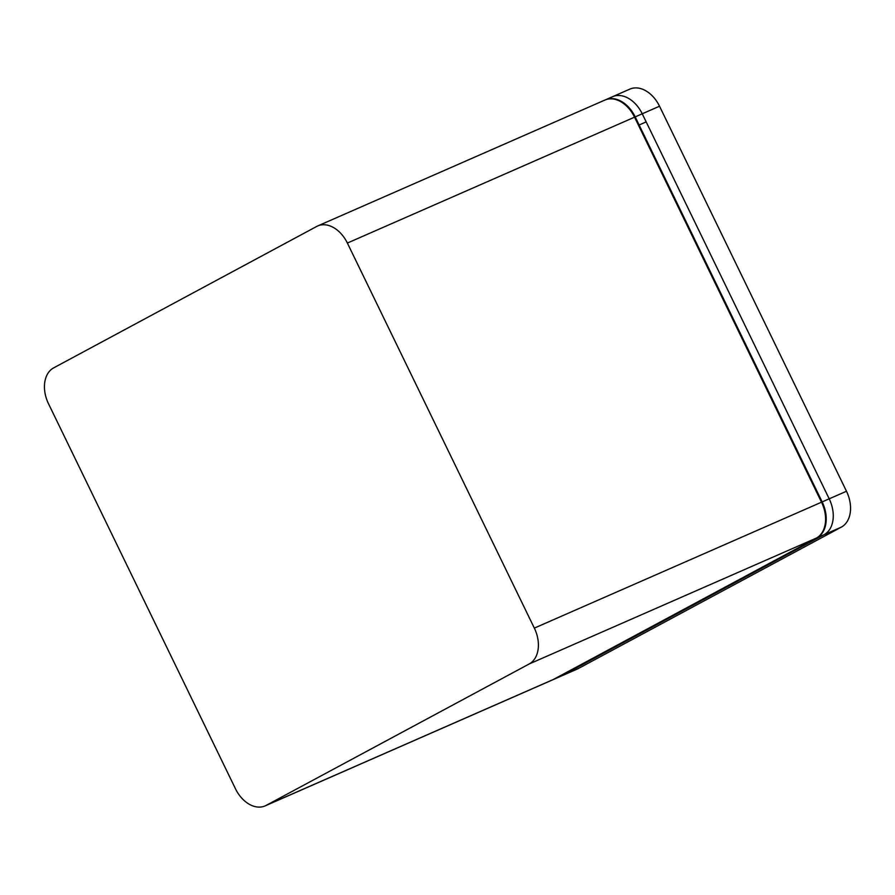 <?xml version="1.0" encoding="UTF-8"?>
<svg xmlns="http://www.w3.org/2000/svg" width="895" height="895" viewBox="0 0 895 895"><rect width="100%" height="100%" fill="white"/><g stroke="black" fill="none" stroke-linecap="round" stroke-linejoin="round"><path stroke-width="1.34" d="M552.629 679.853L577.286 669.046A29.211 20.328 -113.7 0 0 578.304 668.543L841.3 527.144A29.211 20.328 -113.7 0 0 846.491 491.254L829.195 498.828A29.211 20.328 66.3 0 1 824.015 534.729L561.02 676.128A29.211 20.328 66.3 0 1 560.001 676.62A29.211 20.328 -113.7 0 0 561.02 676.128L818.489 537.694L811.441 540.781A0.973 0.694 -118.3 0 1 811.239 540.826A0.973 0.694 61.7 0 0 811.441 540.781L824.015 534.729A29.211 20.328 -113.7 0 0 829.195 498.828L646.168 121.888L638.493 125.278L646.168 121.888L642.241 113.799L829.195 498.828L822.158 501.916L635.193 116.887L634.566 117.178A29.211 20.328 -113.7 0 0 604.897 100.061L317.714 225.954A29.211 20.328 66.3 0 1 347.372 243.06L534.337 628.1A29.211 20.328 66.3 0 1 529.146 663.989L816.329 538.096A29.211 20.328 -113.7 0 0 821.52 502.196L634.555 117.167L347.372 243.06M611.565 97.186A29.211 20.328 66.3 0 1 612.583 96.694A29.211 20.328 66.3 0 1 642.241 113.799A29.211 20.328 -113.7 0 0 612.583 96.694L605.535 99.781A29.211 20.328 -113.7 0 0 605.221 99.927M576.223 669.46A29.211 20.328 66.3 0 0 578.304 668.543L841.3 527.144A29.211 20.328 66.3 0 0 846.491 491.254L659.525 106.214A29.211 20.328 -113.7 0 0 629.867 89.108L612.583 96.694M265.133 805.892L552.316 679.987A29.211 20.328 -113.7 0 0 553.334 679.495L266.151 805.388A29.211 20.328 66.3 0 1 265.133 805.892A29.211 20.328 66.3 0 1 235.474 788.786L48.509 403.746A29.211 20.328 66.3 0 1 53.7 367.856L316.696 226.457A29.211 20.328 66.3 0 1 317.714 225.954M553.334 679.495L816.329 538.096M266.151 805.388L529.146 663.989M628.849 89.612A29.211 20.328 66.3 0 1 659.525 106.214L846.491 491.254M604.483 100.296L605.535 99.781A29.211 20.328 -113.7 0 1 635.193 116.887L659.525 106.214M552.953 679.708A29.211 20.328 -113.7 0 0 553.971 679.215L816.967 537.817L841.3 527.144M578.304 668.543L553.971 679.215A0.973 0.694 -118.3 0 1 553.77 679.26M822.158 501.916A29.211 20.328 -113.7 0 1 816.967 537.817A0.973 0.694 -118.3 0 1 816.755 537.85M821.52 502.196L534.337 628.1"/></g></svg>
